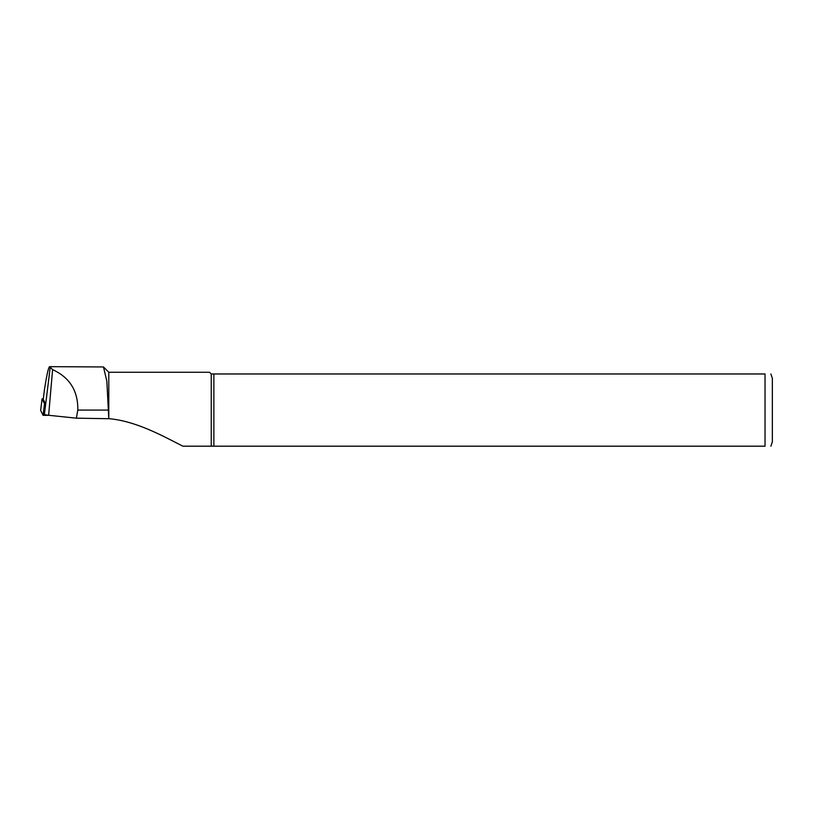 <?xml version="1.0" encoding="UTF-8"?>
<svg xmlns="http://www.w3.org/2000/svg" width="813" height="813" viewBox="0 0 813 813"><rect width="100%" height="100%" fill="white"/><g stroke="black" fill="none" stroke-linecap="round" stroke-linejoin="round"><path stroke-width="1.22" d="M108.302 418.705L76.371 418.177L48.638 415.28A14.461 1.514 180 0 1 44.42 414.284L45.477 403.797L43.252 399.346L44.39 390.149C46.687 375.159 48.434 367.324 49.634 366.653L103.475 366.958L106.849 381.185L108.79 418.665C137.112 421.053 165.679 437.618 182.915 446.185L765.033 446.185C773.437 446.185 773.437 446.185 765.033 446.185L765.033 373.97C773.437 373.97 773.437 373.97 765.033 373.97L213.86 373.97L213.86 446.185M76.371 418.177L77.804 410.077C78.139 390.951 69.735 377.476 52.591 369.63L49.634 366.653M770.887 373.97L772.35 378.36L772.35 441.784L770.887 446.185M213.86 373.97L211.248 373.97L211.248 446.185M211.248 373.97L209.541 372.263L108.79 372.263L108.79 418.665M45.477 403.797L44.522 403.766L42.073 398.868L43.313 398.848M48.831 415.301L43.089 415.321L40.65 410.423L42.073 398.868L40.65 410.413M50.142 367.852L44.42 414.284M52.591 369.63L48.638 415.28M108.302 410.077L77.804 410.077M45.325 403.807L45.386 404.62M46.067 414.915L46.107 415.484M44.522 403.766L43.089 415.321M44.38 390.21L43.252 399.335M108.79 372.263L103.485 366.958"/></g></svg>
